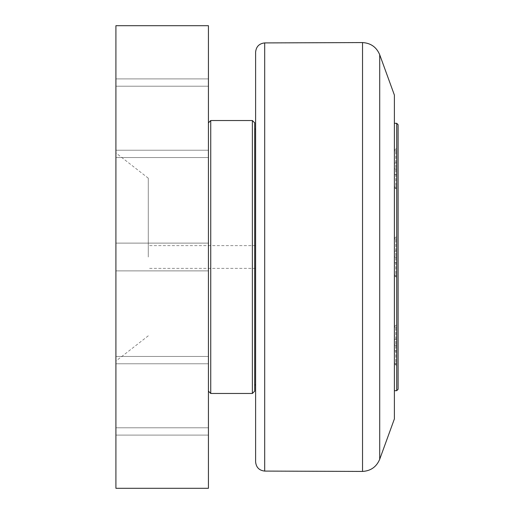 <?xml version="1.0" encoding="UTF-8"?>
<svg xmlns="http://www.w3.org/2000/svg" width="514" height="514" viewBox="0 0 514 514"><rect width="100%" height="100%" fill="white"/><g stroke="black" fill="none" stroke-linecap="round" stroke-linejoin="round"><path stroke-width="0.39" stroke-dasharray="2.57 1.93" d="M396.615 251.217L394.392 251.217L394.392 257L394.392 251.217L396.615 251.217L396.615 257L394.392 257L394.392 262.782L394.392 257L396.615 257L396.615 262.782L394.392 262.782L396.615 262.782L396.615 251.217M394.392 275.041L394.392 238.959L394.392 275.041L396.615 275.041L396.615 238.959L396.615 275.041M394.392 240.976L394.392 275.504L394.392 240.976M396.615 339.356L394.392 339.356L394.392 345.138L394.392 339.356L396.615 339.356L396.615 345.138L394.392 345.138L394.392 350.921L394.392 345.138L396.615 345.138L396.615 350.921L394.392 350.921L396.615 350.921L396.615 339.356M394.392 363.18L394.392 327.097L394.392 363.18L396.615 363.18L396.615 327.097L396.615 363.18M394.392 329.114L394.392 363.642L394.392 329.114M396.615 163.079L394.392 163.079L394.392 168.862L394.392 163.079L396.615 163.079L396.615 168.862L394.392 168.862L394.392 174.644L394.392 168.862L396.615 168.862L396.615 174.644L394.392 174.644L396.615 174.644L396.615 163.079M394.392 186.903L394.392 150.82L394.392 186.903L396.615 186.903L396.615 150.82L396.615 186.903M394.392 152.838L394.392 187.366L394.392 152.838M396.705 390.691L396.705 123.309M394.392 190.154L394.392 390.691L394.392 190.154M395.78 327.913L395.78 365.03L395.78 327.913M395.78 151.636L395.78 188.754L395.78 151.636M395.78 239.775L395.78 276.892L395.78 239.775M398.093 186.087L398.093 148.97L398.093 186.087M398.093 362.364L398.093 325.246L398.093 362.364M398.093 274.225L398.093 237.108L398.093 274.225M398.093 124.696L398.093 389.304M255.612 384.909L255.612 129.091M254.687 320.954L254.687 129.091L254.687 320.954M255.612 257L255.612 245.628L255.612 257M255.612 461.835L255.612 52.165M394.392 418.91L394.392 95.09M254.687 122.846L254.687 391.154M252.374 393.467L252.374 120.533M210.74 120.533L210.74 393.467M208.427 122.846L208.427 391.154L208.427 122.846M148.289 257L148.289 178.191L148.289 257M208.427 25.7L208.427 488.3L115.907 488.3L115.907 25.7L208.427 25.7M208.427 257L208.427 243.122L208.427 257M208.427 395.78L208.427 356.459L208.427 395.78M208.427 118.22L208.427 78.899L208.427 118.22M115.907 118.22L115.907 78.899L115.907 118.22M115.907 395.78L115.907 435.101L115.907 395.78M115.907 257L115.907 361.085L115.907 257M379.711 54.747L379.711 459.253M362.537 471.428L362.537 42.572M264.691 42.913L264.691 471.087M396.615 238.959L394.392 238.959M396.615 327.097L394.392 327.097M396.615 150.82L394.392 150.82M394.392 363.642L395.78 365.03L398.093 365.03M394.392 326.634L395.78 325.246L398.093 325.246M394.392 187.366L395.78 188.754L398.093 188.754M394.392 150.358L395.78 148.97L398.093 148.97M394.392 275.504L395.78 276.892L398.093 276.892M394.392 238.496L395.78 237.108L398.093 237.108M255.612 245.628L148.289 245.628M255.612 268.372L148.289 268.372M115.907 150.223L208.427 150.223L115.907 150.223M115.907 86.217L208.427 86.217L115.907 86.217M115.907 427.783L208.427 427.783L115.907 427.783M115.907 363.777L208.427 363.777L115.907 363.777M208.427 78.899L115.907 78.899L208.427 78.899M208.427 157.541L115.907 157.541L208.427 157.541M208.427 356.459L115.907 356.459L208.427 356.459M208.427 435.101L115.907 435.101L208.427 435.101M208.427 243.122L115.907 243.122L208.427 243.122M208.427 270.878L115.907 270.878L208.427 270.878M148.289 178.191L115.907 152.915M148.289 335.809L115.907 361.085"/><path stroke-width="0.77" d="M394.392 123.309L396.705 123.309L396.705 390.691L394.392 390.691M396.705 390.691L398.093 389.304L398.093 124.696L396.705 123.309M254.687 129.091L255.612 129.091L255.612 384.909L254.687 384.909M264.691 42.913C259.165 43.542 256.139 46.626 255.612 52.165L255.612 461.835C256.139 467.374 259.165 470.458 264.691 471.087L264.691 42.913L362.537 42.572L362.537 471.428C370.78 470.927 376.505 466.873 379.711 459.253L379.711 54.747C376.505 47.127 370.78 43.073 362.537 42.572M379.711 54.747L394.392 95.09L394.392 418.91L379.711 459.253M252.374 393.467L254.687 391.154L254.687 122.846L252.374 120.533L252.374 393.467L210.74 393.467L210.74 120.533L208.427 122.846M208.427 488.3L208.427 25.7L115.907 25.7L115.907 488.3L208.427 488.3M264.691 471.087L362.537 471.428M210.74 120.533L252.374 120.533M208.427 391.154L210.74 393.467"/></g></svg>
